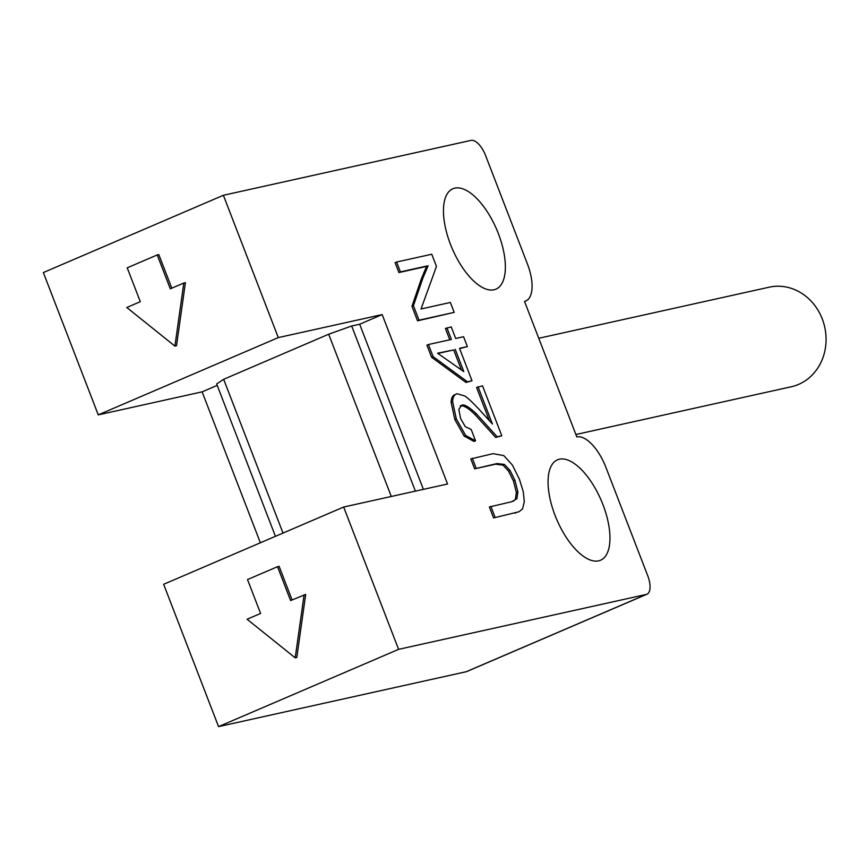 <?xml version="1.0" encoding="UTF-8"?>
<svg xmlns="http://www.w3.org/2000/svg" width="867" height="867" viewBox="0 0 867 867"><rect width="100%" height="100%" fill="white"/><g stroke="black" fill="none" stroke-linecap="round" stroke-linejoin="round"><path stroke-width="1.3" d="M391.288 496.477L328.68 334.218L223.664 379.302L283 533.075M328.68 334.218L351.666 326.003L415.391 491.134M423.378 489.356L359.664 324.236L382.163 314.58L278.296 337.599L98.264 414.881L202.13 391.851L217.194 385.392M359.664 324.236L351.666 326.003M275.435 536.315L216.652 383.962L223.664 379.302M278.296 337.599L223.383 195.281L471.063 140.378A18.207 8.074 66.8 0 1 485.596 155.551L527.429 263.98A36.425 16.137 66.8 0 1 525.825 300.99A36.425 16.137 66.8 0 1 524.524 301.413L576.826 436.946A36.425 16.137 66.8 0 1 605.881 467.291L647.725 575.721A18.207 8.074 66.8 0 1 646.923 594.231A18.207 8.074 66.8 0 1 646.273 594.437L398.592 649.35L218.56 726.622L163.646 584.304L343.668 507.032L447.545 484.003L382.163 314.58M398.592 649.35L343.668 507.032M454.796 188.128A54.632 24.211 -113.2 0 1 497.539 231.511A54.632 24.211 -113.2 0 1 495.957 289.155A54.632 24.211 -113.2 0 1 494.027 289.784A54.632 24.211 -113.2 0 1 451.284 246.391A54.632 24.211 -113.2 0 1 452.856 188.746A54.632 24.211 -113.2 0 1 454.796 188.128M559.399 459.207A54.632 24.211 -113.2 0 1 602.142 502.6A54.632 24.211 -113.2 0 1 600.56 560.234A54.632 24.211 -113.2 0 1 598.62 560.862A54.632 24.211 -113.2 0 1 555.888 517.469A54.632 24.211 -113.2 0 1 557.459 459.824A54.632 24.211 -113.2 0 1 559.399 459.207M474.639 468.819L497.051 463.542L504.41 464.452L509.991 470.369L514.944 480.318L517.892 491.903L516.851 498.796L511.628 501.733L489.367 506.978L493.594 517.935L519.051 511.736L522.519 508.896L524.318 501.69L523.235 491.546L519.431 479.321L512.44 465.145L503.803 455.608L493.128 453.647L470.814 458.914L474.639 468.819L495.545 464.192L502.914 465.091L508.495 471.009L513.448 480.957L516.385 492.554L515.345 499.446L513.275 501.278M493.594 517.935L519.051 511.736M478.075 386.823L492.434 424.05L479.158 409.408C472.569 402.396 467.779 397.92 464.788 395.97L457.18 393.77C454.286 394.409 452.769 397.064 452.617 401.714L456.313 418.869L465.666 435.451L475.55 440.815L471.16 429.447L465.265 426.618L460.637 418.642L458.816 409.484L461.656 405.236C464.138 404.033 469.069 406.926 476.46 413.895L497.203 436.805L501.798 435.776L482.529 385.837L476.579 387.473L489.27 420.376M455.684 394.409C452.791 395.059 451.273 397.704 451.122 402.353L454.817 419.509L464.17 436.09L474.043 441.455L475.55 440.815M460.16 405.875C463.477 405.149 468.408 408.043 474.953 414.545L495.696 437.445L501.798 435.776M446.928 327.856L451.393 339.43L428.428 344.524L433.099 356.619L467.476 381.794L472.027 380.786L459.51 348.339L467.389 346.594L463.585 336.732L455.695 338.477L451.23 326.902L445.421 328.495L449.778 339.788M428.428 344.524L426.922 345.164L431.593 357.258L465.969 382.445L472.027 380.786M459.618 348.632L467.389 346.594M396.598 262.029L395.092 262.679L398.907 272.541L426.597 266.407L421.34 278.892L411.944 306.333L417.536 320.823L454.189 312.38L450.363 302.464L421.037 308.966L436.459 266.44L431.755 254.237L396.598 262.029L400.402 271.902L428.092 265.757L422.836 278.253L413.44 305.693L419.032 320.172L454.189 312.38M437.878 353.443L453.701 349.943L461.417 369.938M646.923 594.231L466.89 671.502A18.207 8.074 -113.2 0 1 466.24 671.719L218.56 726.622M223.383 195.281L43.35 272.563L98.264 414.881M202.13 391.851L260.371 542.785M185.408 282.685L176.51 345.749L174.917 346.096L183.804 283.032L185.408 282.685M171.796 288.191L158.824 254.595L157.23 254.941L170.3 288.83L183.804 283.032M174.917 346.096L126.799 307.503L140.302 301.705L127.221 267.827L157.23 254.941M538.754 338.282L769.224 287.183A50.99 45.55 77.5 0 1 823.65 322.979A50.99 45.55 77.5 0 1 798.561 384.406A50.99 45.55 77.5 0 1 791.289 386.758L575.883 434.508M292.081 599.931L279.12 566.335L277.527 566.693L290.597 600.571L305.693 594.426L296.807 657.489L295.203 657.836L304.1 594.773M277.527 566.693L247.518 579.568L260.588 613.457L247.084 619.244L295.203 657.836M490.863 506.339L495.09 517.296M472.32 458.264L476.146 468.18M457.18 393.77L454.731 394.713M455.197 349.293L463.812 371.618L437.542 353.205L453.701 349.943M495.696 437.445L497.203 436.805M465.969 382.445L467.476 381.794M431.593 357.258L433.099 356.619M417.536 320.823L419.032 320.172M411.944 306.333L413.44 305.693M426.597 266.407L428.092 265.757M398.907 272.541L400.402 271.902M646.273 594.437L466.24 671.719M514.911 513.21L516.418 512.56M515.345 499.446L516.851 498.796M516.385 492.554L517.892 491.903M513.448 480.957L514.944 480.318M508.495 471.009L509.991 470.369M502.914 465.091L504.41 464.452M495.545 464.192L497.051 463.542M474.953 414.545L476.46 413.895M464.17 436.09L465.666 435.451M454.817 419.509L456.313 418.869M451.122 402.353L452.617 401.714M421.34 278.892L422.836 278.253M423.8 272.509L425.296 271.87M525.825 300.99L524.578 301.532"/></g></svg>
